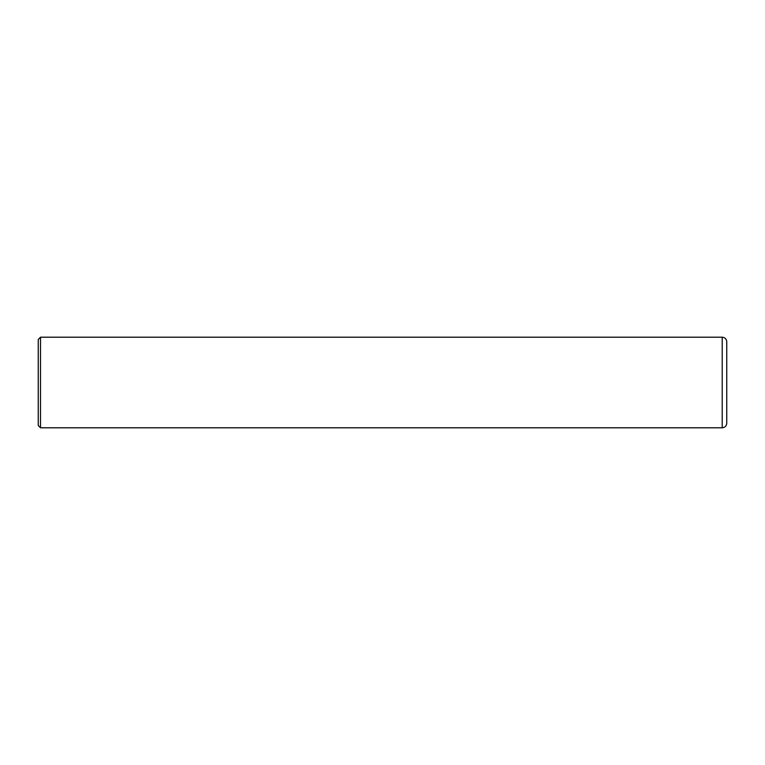 <?xml version="1.0" encoding="UTF-8"?>
<svg xmlns="http://www.w3.org/2000/svg" width="765" height="765" viewBox="0 0 765 765"><rect width="100%" height="100%" fill="white"/><g stroke="black" fill="none" stroke-linecap="round" stroke-linejoin="round"><path stroke-width="1.15" d="M726.75 341.735L726.75 423.265C726.482 426.019 724.971 427.53 722.217 427.798L40.516 427.798L40.516 337.202L722.217 337.202C724.971 337.47 726.482 338.981 726.75 341.735M40.516 427.798L38.25 425.531L38.25 339.469L40.516 337.202M722.217 337.202L722.217 427.798"/></g></svg>
